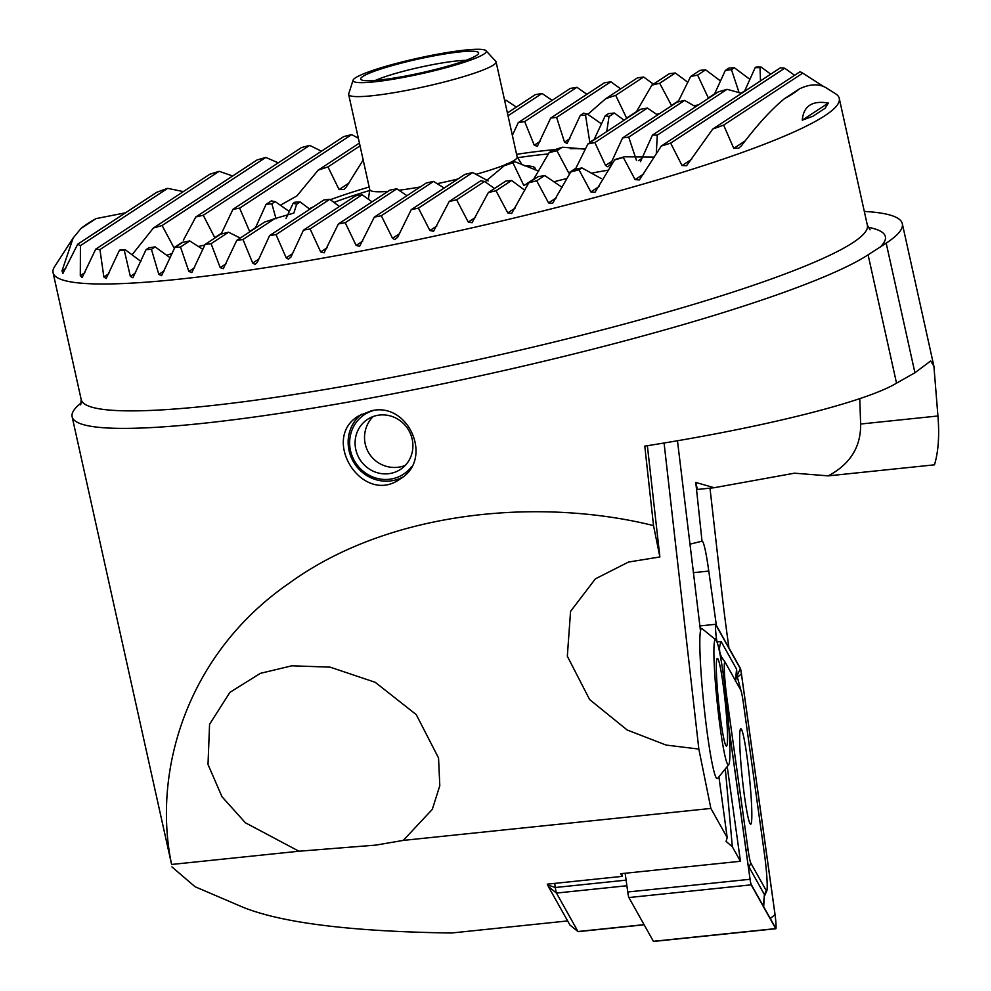 <?xml version="1.0" encoding="UTF-8"?>
<svg xmlns="http://www.w3.org/2000/svg" width="991" height="991" viewBox="0 0 991 991"><rect width="100%" height="100%" fill="white"/><g stroke="black" fill="none" stroke-linecap="round" stroke-linejoin="round"><path stroke-width="1.49" d="M859.754 398.605L860.634 424.024C860.968 446.904 850.167 464.184 828.228 475.866L794.485 473.19L714.164 487.721L695.781 482.431L702.024 541.197A52.845 3.964 -95.9 0 1 702.062 541.185A52.845 3.964 -95.9 0 1 708.788 571.076L716.382 625.445M689.897 544.183L702.024 541.197M718.921 776.808L727.183 837.568L726.081 841.384L732.337 846.772L725.313 768.892M677.46 440.698L700.488 630.92M714.164 487.721L697.441 489.455A251.652 18.903 -95.9 0 1 695.781 482.431M828.228 475.866L934.476 464.829C938.39 451.785 939.542 435.507 937.932 415.985L860.634 424.024M81.324 402.841A415.217 48.423 -12.5 0 0 72.12 416.715A415.217 48.423 -12.5 0 0 427.691 386.936A415.217 48.423 -12.5 0 0 868.091 254.811L886.189 243.154A452.961 52.82 -12.5 0 0 902.318 223.706A452.961 52.82 -12.5 0 0 864.313 211.43M72.12 416.715L171.604 864.462C152.119 771.518 186.717 653.292 290.14 582.535C391.135 509.547 541.507 497.717 653.527 525.602L644.782 446.123C762.934 427.604 865.552 401.95 896.533 383.158L914.928 372.752L930.685 360.959L933.906 366.199L937.932 415.985M728.942 647.903L728.026 641.288A176.15 13.23 -95.9 0 1 721.448 589.05L709.99 488.154M171.914 866.902L195.054 886.722L242.696 907.124C281.754 922.955 351.371 931.59 451.537 933.002L567.608 920.936M371.266 410.819C408.75 401.454 433.934 459.514 400.166 478.938C362.632 506.389 319.684 438.654 358.717 415.836L371.266 410.819M653.527 525.602L659.882 556.942L628.455 562.07L595.38 578.843L570.568 611.36L567.323 656.215L589.633 699.572L627.179 729.995L666.125 745.071L698.841 749.072L710.881 808.433L727.183 837.568M647.371 445.715L659.882 556.942M621.753 873.616L622.137 876.378L547.255 884.158L548.11 885.694M622.137 876.378L620.651 873.728L740.45 861.278L727.221 766.526M732.337 846.772L740.45 861.278M171.604 864.462L298.948 851.232L375.923 845.1L403.3 840.393L710.881 808.433M403.3 840.393L432.311 809.362L439.806 785.714L438.542 757.954L416.257 714.622L375.242 682.316L330.102 667.141L291.874 665.803L260.373 673.347L229.962 692.325L209.572 724.272L208.011 764.457L221.959 796.69L245.372 822.765L298.948 851.232M698.841 749.072L664.069 442.977M827.844 88.917C820.251 83.517 810.774 83.504 799.427 88.88A374.957 43.728 167.5 0 1 784.352 98.778C771.419 109.344 757.161 124.953 741.578 145.578L738.79 148.179L733.749 148.39L723.641 125.101A374.957 43.728 167.5 0 1 712.764 129.028L686.602 165.683L682.056 165.571L670.659 143.125A374.957 43.728 167.5 0 1 661.27 146.073L639.393 179.916L635.095 179.644L623.314 157.445A374.957 43.728 167.5 0 1 614.618 159.947L594.996 192.316L590.859 191.92L578.967 169.795A374.957 43.728 167.5 0 1 570.717 172L552.569 203.403L548.568 202.92L536.688 180.796A374.957 43.728 167.5 0 1 528.773 182.778L511.666 213.486L507.788 212.929L495.995 190.743A374.957 43.728 167.5 0 1 488.352 192.551L472.063 222.727L468.285 222.108L456.628 199.823A374.957 43.728 167.5 0 1 449.22 201.47L433.575 231.237L429.896 230.544L418.437 208.135A374.957 43.728 167.5 0 1 411.24 209.646L397.651 237.283L394.752 239.562L392.535 238.311L381.312 215.741A374.957 43.728 167.5 0 1 374.313 217.128L359.646 246.239L356.141 245.446L345.215 222.69A374.957 43.728 167.5 0 1 338.402 223.941L324.107 252.804L320.7 251.949L310.109 228.971A374.957 43.728 167.5 0 1 303.494 230.098L290.933 257.053L288.455 259.171L286.201 257.833L276.018 234.594A374.957 43.728 167.5 0 1 269.602 235.585L257.276 262.38L255.009 264.436L252.693 263.073L242.981 239.512A374.957 43.728 167.5 0 1 236.775 240.367L223.297 268.697L220.213 267.632L211.095 243.687A374.957 43.728 167.5 0 1 205.125 244.393L191.82 272.599L188.86 271.447L180.498 247.007A374.957 43.728 167.5 0 1 174.788 247.539L161.607 275.671L158.82 274.408L151.425 249.323A374.957 43.728 167.5 0 1 146.061 249.633L132.918 277.74L130.329 276.34L124.296 250.364A374.957 43.728 167.5 0 1 119.378 250.389L106.161 278.545L103.857 276.96L99.942 249.596A374.957 43.728 167.5 0 1 95.718 249.15L82.154 277.53L80.296 275.659L80.42 245.644A374.957 43.728 167.5 0 1 77.682 244.232L62.916 273.405L61.987 270.915L73.148 238.001L54.592 266.69A402.631 46.949 -12.5 0 0 53.068 272.674A402.631 46.949 -12.5 0 0 340.483 254.935A402.631 46.949 -12.5 0 0 839.253 98.382A402.631 46.949 -12.5 0 0 835.339 93.6L827.039 88.397M507.404 112.962L535.214 94.69A374.957 43.728 167.5 0 1 542.015 93.439L552.111 100.364M620.676 88.88L610.828 81.795A374.957 43.728 167.5 0 0 604.411 82.786L550.686 118.078L537.333 146.321L534.273 145.231L524.673 121.596A178.417 20.799 -12.5 0 0 518.281 122.587L570.32 88.41A374.957 43.728 167.5 0 1 576.935 87.282L586.895 94.294M636.544 111.611L626.609 118.127L615.696 95.359A95.632 11.149 -12.5 0 0 605.612 98.766L637.436 77.868A374.957 43.728 167.5 0 1 643.642 77.013L653.403 84.148M678.674 100.71L671.464 105.442L659.684 83.256A95.632 11.149 -12.5 0 0 651.867 85.164L669.334 73.693A374.957 43.728 167.5 0 1 675.305 72.987L687.828 82.278M708.478 98.295L697.614 75.105A95.632 11.149 -12.5 0 0 690.665 76.456L699.931 70.373A374.957 43.728 167.5 0 1 705.629 69.841L720.507 80.965M739.187 92.869L731.457 69.655A95.632 11.149 -12.5 0 0 725.301 70.485L728.992 68.057A374.957 43.728 167.5 0 1 734.368 67.747L749.89 79.367M760.481 80.915L760.035 67.661A95.632 11.149 -12.5 0 0 755.179 67.636L756.121 67.016A374.957 43.728 167.5 0 1 761.038 66.992L770.738 74.176M661.27 146.073L780.474 67.784A374.957 43.728 167.5 0 1 784.699 68.23L794.584 75.291M712.764 129.028L800.01 71.736A374.957 43.728 167.5 0 1 802.636 73.086A374.957 43.728 167.5 0 1 802.735 73.148L824.178 86.861M73.148 238.001L80.989 228.5A374.957 43.728 167.5 0 1 96.065 218.602L125.51 212.817M77.682 244.232L156.776 192.279A374.957 43.728 167.5 0 1 167.652 188.352L183.36 191.597M95.718 249.15L209.758 174.255A374.957 43.728 167.5 0 1 219.147 171.307L232.674 175.989M182.233 242.262L173.933 247.7L162.115 225.527A95.632 11.149 -12.5 0 0 153.357 228.066L257.115 159.935A374.957 43.728 167.5 0 1 265.811 157.433L278.248 162.821M214.923 237.951L203.254 215.282A95.632 11.149 -12.5 0 0 195.809 216.967L301.45 147.585A374.957 43.728 167.5 0 1 309.7 145.38L321.48 151.202M255.554 227.645L249.658 231.522L239.636 208.16A95.632 11.149 -12.5 0 0 232.972 209.324L343.741 136.585A374.957 43.728 167.5 0 1 351.656 134.603L358.346 138.22M504.642 100.537A374.957 43.728 167.5 0 1 506.104 100.252L516.361 107.078M802.264 120.171C803.54 105.987 812.224 100.277 828.327 103.052L825.181 108.217L813.004 116.22L802.264 120.171L828.327 103.052M506.104 100.252L504.778 101.119M303.494 230.098L355.744 195.784A178.417 20.799 -12.5 0 0 362.149 194.793L372.034 201.854M362.149 194.793L310.109 228.971M338.402 223.941L389.996 190.061A178.417 20.799 -12.5 0 0 393.39 189.442A178.417 20.799 -12.5 0 0 396.796 188.81L345.215 222.69M363.164 159.985L346.169 187.237L343.827 189.541L339.083 189.566L327.971 166.922A178.417 20.799 -12.5 0 0 318.148 170.167L296.953 195.884L280.354 205.248M359.423 143.063L318.148 170.167M289.31 211.517L275.188 201.594A178.417 20.799 -12.5 0 1 271.398 200.863L266.059 204.369L255.306 228.203M360.043 145.863L327.971 166.922M300.149 201.966L296.631 204.282A95.632 11.149 -12.5 0 0 293.101 203.378L294.897 202.201A178.417 20.799 -12.5 0 0 300.149 201.966L309.787 209.188M236.775 240.367L264.721 222.021A95.632 11.149 -12.5 0 0 274.804 218.615L293.844 213.077L296.631 204.282M274.804 218.615L242.981 239.512M339.442 206.487L329.743 199.302A178.417 20.799 -12.5 0 1 323.822 199.984L269.602 235.585M329.743 199.302L276.018 234.594M542.015 93.439L508.024 115.761M396.796 188.81L406.979 195.685M576.935 87.282L524.673 121.596M374.313 217.128L426.353 182.951A178.417 20.799 -12.5 0 0 433.575 181.427L444.179 188.017M433.575 181.427L381.312 215.741M601.475 123.875L587.329 114.002A95.632 11.149 -12.5 0 1 583.786 113.098L580.28 115.414L567.137 143.509L564.511 142.147L556.608 117.396A178.417 20.799 -12.5 0 0 550.686 118.078M610.828 81.795L556.608 117.396M411.24 209.646L464.965 174.366A178.417 20.799 -12.5 0 0 472.657 172.533L488.154 180.907M472.657 172.533L418.437 208.135M494.559 188.476L484.574 181.477A95.632 11.149 -12.5 0 1 481.044 180.573L449.22 201.47M533.802 179.086L523.867 185.602L512.954 162.834L514.75 161.657A178.417 20.799 -12.5 0 1 506.389 163.936L485.057 181.811M605.612 98.766L587.799 114.337M512.954 162.834A95.632 11.149 -12.5 0 0 502.871 166.24M514.75 161.657L538.695 171.084M575.932 168.185L568.723 172.917L556.93 150.731L562.281 147.213A178.417 20.799 -12.5 0 1 552.445 150.459L549.125 152.639L533.369 179.755M556.93 150.731A95.632 11.149 -12.5 0 0 549.125 152.639M562.281 147.213L585.421 149.059M606.765 131.555L609.019 116.517A178.417 20.799 -12.5 0 0 605.241 115.786L593.894 140.004M605.241 115.786L608.561 113.606A95.632 11.149 -12.5 0 0 614.358 113.011L624.045 120.208M614.358 113.011L609.019 116.517M518.281 122.587L512.372 135.371M205.125 244.393L220.745 234.124A95.632 11.149 -12.5 0 0 228.562 232.216L240.268 238.075A69.209 8.064 167.5 0 1 240.293 238.063M174.788 247.539L182.815 242.275A95.632 11.149 -12.5 0 0 189.752 240.924L202.858 249.398M166.649 255.269A69.209 8.064 167.5 0 1 172.087 253.572M198.336 246.511A69.209 8.064 167.5 0 1 204.852 244.975M146.061 249.633L148.96 247.725A95.632 11.149 -12.5 0 0 155.129 246.895L170.179 257.821M119.378 250.389L120.394 249.72A95.632 11.149 -12.5 0 0 125.25 249.744L140.809 261.339M153.357 228.066L132.038 254.811M195.809 216.967L183.36 240.243M232.972 209.324L221.166 234.025M276.031 218.788L271.856 203.774A95.632 11.149 -12.5 0 0 266.059 204.369M293.101 203.378L286.003 218.516M275.188 201.594L271.856 203.774M636.445 160.344L628.715 137.13A95.632 11.149 -12.5 0 0 622.559 137.96L610.283 164.729L607.867 166.822L605.575 165.485L594.873 142.58A95.632 11.149 -12.5 0 0 587.923 143.93L575.598 168.829M656.29 153.853L657.281 135.135A95.632 11.149 -12.5 0 0 652.437 135.11L640.471 161.669M614.618 159.947L615.56 159.328A95.632 11.149 -12.5 0 0 624.318 156.789L654.258 157.061M570.717 172L574.421 169.572A95.632 11.149 -12.5 0 0 581.878 167.888L601.339 178.615M528.773 182.778L538.039 176.695A95.632 11.149 -12.5 0 0 544.703 175.531L562.12 187.349M591.181 173.227A69.209 8.064 167.5 0 1 596.805 172.161A69.209 8.064 167.5 0 1 608.573 170.142M553.882 181.811A69.209 8.064 167.5 0 1 567.075 178.479M488.352 192.551L505.819 181.08A95.632 11.149 -12.5 0 0 511.616 180.486L524.747 190.235M651.867 85.164L636.111 112.28M690.665 76.456L678.34 101.355M725.301 70.485L714.3 94.479M755.179 67.636L744.452 91.445M652.437 135.11L718.302 91.853A95.632 11.149 -12.5 0 0 727.06 89.314L741.64 93.29M622.559 137.96L677.163 102.098A95.632 11.149 -12.5 0 0 684.62 100.413L695.67 106.718M587.923 143.93L640.781 109.221A95.632 11.149 -12.5 0 0 647.445 108.056L657.553 114.968M656.624 114.337A69.209 8.064 167.5 0 1 659.783 113.507M693.935 105.752A69.209 8.064 167.5 0 1 698.432 104.897M594.166 139.446L589.806 142.295L585.52 115.179A178.417 20.799 -12.5 0 0 580.28 115.414M587.329 114.002L585.52 115.179M96.065 218.602L80.989 228.5M167.652 188.352L80.42 245.644M219.147 171.307L99.942 249.596M351.656 134.603L239.636 208.16M309.7 145.38L203.254 215.282M125.25 249.744L124.296 250.364M265.811 157.433L162.115 225.527M155.129 246.895L151.425 249.323M189.752 240.924L180.498 247.007M228.562 232.216L211.095 243.687M484.574 181.477L456.628 199.823M511.616 180.486L495.995 190.743M544.703 175.531L536.688 180.796M581.878 167.888L578.967 169.795M647.445 108.056L594.873 142.58M684.62 100.413L628.715 137.13M761.038 66.992L760.035 67.661M727.06 89.314L657.281 135.135M624.318 156.789L623.314 157.445M734.368 67.747L731.457 69.655M705.629 69.841L697.614 75.105M675.305 72.987L659.684 83.256M643.642 77.013L615.696 95.359M784.699 68.23L670.659 143.125M802.735 73.148L723.641 125.101M799.427 88.88L784.352 98.778M584.616 149.158A150.731 17.578 -12.5 0 0 570.382 148.724M555.022 149.629A150.731 17.578 -12.5 0 0 516.571 154.336M369.16 187.014A150.731 17.578 -12.5 0 0 330.325 199.736M313.689 206.624A150.731 17.578 -12.5 0 0 309.291 208.816M355.496 438.096A29.953 28.442 56.7 0 1 367.562 419.342A29.953 28.442 56.7 0 1 407.772 428.769A29.953 28.442 56.7 0 1 400.451 469.424A29.953 28.442 56.7 0 1 368.491 468.508A29.953 28.442 56.7 0 1 355.496 438.096M411.612 466.588A35.614 33.805 56.7 0 1 370.535 475.977A35.614 33.805 56.7 0 1 350.12 436.907A35.614 33.805 56.7 0 1 373.694 410.46M402.656 477.129A37.745 35.837 56.7 0 1 363.722 473.463A37.745 35.837 56.7 0 1 348.646 436.09A37.745 35.837 56.7 0 1 361.343 414.275M375.44 80.407A52.845 6.157 167.5 0 1 380.631 78.289A52.845 6.157 167.5 0 1 465.82 60.364M373.198 71.674A60.401 7.048 167.5 0 1 441.416 54.505A60.401 7.048 167.5 0 1 478.393 53.799A60.401 7.048 167.5 0 1 421.175 72.838A60.401 7.048 167.5 0 1 361.281 79.751A60.401 7.048 167.5 0 1 373.198 71.674M367.178 72.417A68.23 7.953 167.5 0 1 438.394 54.059A68.23 7.953 167.5 0 1 485.999 50.702A68.23 7.953 167.5 0 1 421.373 73.73A68.23 7.953 167.5 0 1 353.081 80.172A68.23 7.953 167.5 0 1 367.178 72.417M485.999 50.702L495.76 61.281A75.489 8.808 167.5 0 1 496.07 61.826A75.489 8.808 167.5 0 1 424.259 86.762A75.489 8.808 167.5 0 1 348.659 94.504A75.489 8.808 167.5 0 1 348.696 93.885L353.081 80.172M333.967 202.437A143.435 16.723 167.5 0 1 336.37 201.532A143.435 16.723 167.5 0 1 369.903 190.433M517.352 157.742A143.435 16.723 167.5 0 1 548.395 153.964M728.757 764.631L717.645 778.406A75.489 5.673 -95.9 0 1 717.236 778.666A75.489 5.673 -95.9 0 1 705.976 723.319A75.489 5.673 -95.9 0 1 699.869 638.576A75.489 5.673 -95.9 0 1 701.628 628.48A75.489 5.673 -95.9 0 1 702.074 628.653L715.787 639.839A62.916 4.72 -95.9 0 1 726.614 701.789A62.916 4.72 -95.9 0 1 728.757 764.631A62.916 4.72 -95.9 0 1 719.317 720.99A62.916 4.72 -95.9 0 1 713.941 648.102A62.916 4.72 -95.9 0 1 715.787 639.839M716.332 664.354A44.038 3.307 -95.9 0 1 717.125 658.619A44.038 3.307 -95.9 0 1 722.29 678.798A44.038 3.307 -95.9 0 1 727.06 724.148A44.038 3.307 -95.9 0 1 726.205 745.975A44.038 3.307 -95.9 0 1 719.701 712.195A44.038 3.307 -95.9 0 1 716.332 664.354M750.014 823.558A47.94 3.605 84.1 0 0 750.695 824.202A47.94 3.605 84.1 0 0 749.332 776.139A47.94 3.605 84.1 0 0 740.797 728.831A47.94 3.605 84.1 0 0 741.751 772.769A47.94 3.605 84.1 0 0 750.014 823.558M748.007 849.225A25.159 1.895 84.1 0 0 750.844 863.111L766.254 890.636A25.159 1.895 84.1 0 0 766.836 890.736A25.159 1.895 84.1 0 0 764.606 855.146L743.485 703.808A25.159 1.895 84.1 0 0 740.649 689.909L725.239 662.384A25.159 1.895 84.1 0 0 725.152 662.236A25.159 1.895 84.1 0 0 724.421 672.455A25.159 1.895 84.1 0 0 726.886 697.875L748.007 849.225L746.124 850.773M728.868 727.505L750.051 879.277A10.071 0.756 84.1 0 0 751.19 884.839L775.693 928.604A10.071 0.756 84.1 0 0 775.829 928.74A10.071 0.756 84.1 0 0 775.036 914.408L741.429 673.744A10.071 0.756 84.1 0 0 740.302 668.194L715.799 624.429A10.071 0.756 84.1 0 0 715.663 624.293A10.071 0.756 84.1 0 0 716.456 638.625L716.914 641.858M625.135 873.257L627.761 891.987A10.071 0.756 84.1 0 0 628.889 897.549L653.391 941.314A10.071 0.756 84.1 0 0 653.527 941.45L775.829 928.74M728.819 726.886L750.063 879.067A9.563 0.718 84.1 0 0 751.153 884.344L775.643 928.109A9.563 0.718 84.1 0 0 775.68 928.171A9.563 0.718 84.1 0 0 775.953 924.293A9.563 0.718 84.1 0 0 775.024 914.631L741.417 673.967A9.563 0.718 84.1 0 0 740.339 668.69L715.849 624.912A9.563 0.718 84.1 0 0 715.626 624.875A9.563 0.718 84.1 0 0 716.468 638.402L716.976 642.032M716.951 641.809L721.175 641.623L736.586 669.148L737.081 675.713L736.412 677.534L737.391 677.262L741.429 692.238M748.23 865.886L749.023 867.051L750.844 863.111M722.736 658.916L720.68 657.9M748.552 868.166A17.615 17.305 -29.2 0 1 749.023 867.051L764.42 894.576L763.677 906.74M736.412 677.534L735.619 680.061M554.749 883.39L555.319 887.502A10.071 0.756 84.1 0 0 556.459 893.064L577.976 931.515A10.071 0.756 84.1 0 0 578.063 931.627A10.071 0.756 84.1 0 0 578.125 931.651L644.138 924.789M569.862 924.913L548.296 886.437L547.874 884.096M886.189 243.154L914.928 372.752M880.144 247.131A417.731 48.708 -12.5 0 0 868.079 227.286M80.717 404.824L81.2 399.559A402.631 46.949 -12.5 0 0 368.615 381.808A402.631 46.949 -12.5 0 0 853.053 242.56A402.631 46.949 -12.5 0 0 867.385 225.267L839.253 98.382M868.091 254.811L896.533 383.158M327.141 247.713L320.7 251.949M348.882 183.124L339.083 189.566M258.8 259.06L252.693 263.073M292.481 253.708L286.201 257.833M362.756 241.098L356.141 245.446M540.157 141.366L534.273 145.231M399.336 233.851L392.535 238.311M569.875 138.629L564.511 142.147M436.882 225.96L429.896 230.544M65.691 268.487L61.987 270.915M84.867 272.661L80.296 275.659M108.874 273.665L103.857 276.96M135.656 272.847L130.329 276.34M164.37 270.754L158.82 274.408M221.563 233.195L214.762 237.667M194.62 267.657L188.86 271.447M226.146 263.73L220.213 267.632M475.494 217.376L468.285 222.108M515.246 208.036L507.788 212.929M556.335 197.828L548.568 202.92M599.01 186.568L590.859 191.92M611.819 161.397L605.575 165.485M641.957 158.362L638.415 160.691M643.766 173.945L635.095 179.644M744.699 90.887L741.157 93.216M714.561 93.922L708.33 98.01M691.594 159.316L682.056 165.571M745.17 140.895L733.749 148.39M693.353 572.674L708.788 571.076M496.07 61.826L517.166 156.987A75.489 8.808 167.5 0 1 508.47 163.366M505.001 164.84A75.489 8.808 167.5 0 1 475.915 174.329M457.879 179.012A75.489 8.808 167.5 0 1 437.18 183.682M420.258 186.952A75.489 8.808 167.5 0 1 398.915 190.247M387.964 191.387A75.489 8.808 167.5 0 1 369.754 189.665L348.659 94.504M524.45 165.819A90.59 10.567 167.5 0 1 534.781 169.758M627.761 891.987L750.051 879.277M628.889 897.549L751.19 884.839M714.536 638.823L716.456 638.625M653.391 941.314L775.693 928.604M770.267 918.521L775.024 914.631M715.502 625.655L715.849 624.912M737.081 675.713L740.339 668.69M737.391 677.262L741.417 673.967M726.254 698.395L726.886 697.875M763.318 906.084L764.42 894.576L766.254 890.636M721.175 641.623A17.615 17.305 -29.2 0 0 721.721 657.293L725.152 662.236M736.586 669.148L735.471 680.668M626.882 885.743L556.459 893.064L548.296 886.437M578.063 931.627L569.837 924.913L577.976 931.515L644.063 924.653M548.011 885.037L555.319 887.502L626.101 880.144M902.318 223.706L933.906 366.199M870.048 229.838L867.385 225.267M81.2 399.559L53.068 272.674M802.636 73.086L803.713 73.755M825.181 108.217L824.388 108.737M813.995 115.563L813.004 116.22M373.062 416.567A29.953 29.953 0 0 0 405.183 465.485M368.367 199.241L369.754 189.665M517.166 156.987L522.195 164.878M701.628 628.48L700.203 628.628M699.869 625.928L715.663 624.293M766.836 890.736L764.693 895.604M735.446 681.189L735.533 679.913L735.681 681.052"/></g></svg>
